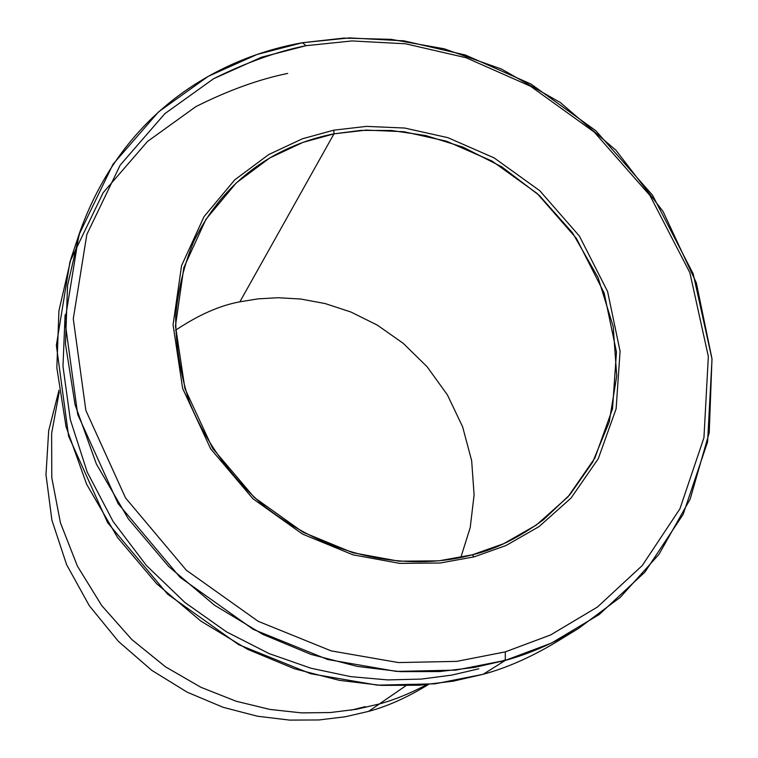 <?xml version="1.0" encoding="UTF-8"?>
<svg xmlns="http://www.w3.org/2000/svg" width="758" height="758" viewBox="0 0 758 758"><rect width="100%" height="100%" fill="white"/><g stroke="black" fill="none" stroke-linecap="round" stroke-linejoin="round"><path stroke-width="1.14" d="M333.984 133.844L366.218 130.101L403.929 131.721L446.557 141.206L492.198 161.151L537.223 193.527L576.421 238.4L604.173 293.043L616.462 352.015L612.521 408.789L594.878 458.031L567.969 496.878L536.38 525.01L503.71 543.675L472.291 554.818L474.063 556.884L505.908 545.57L539.014 526.63L571.02 498.101L598.27 458.713L616.121 408.799L620.082 351.257L607.594 291.508L579.463 236.155L539.743 190.684L494.121 157.891L447.883 137.672L404.696 128.045L366.484 126.387L333.814 130.158L333.984 133.844L239.869 301.826L257.995 298.86L278.309 297.723L300.755 299.04L325.125 303.56L350.916 312.021L377.342 325.125L403.218 343.336L427.105 366.739L447.391 394.88L462.598 426.716L471.656 460.684L474.101 494.936L470.197 527.701L460.798 557.518L470.197 527.701L474.101 494.936L471.656 460.684L462.598 426.716L447.391 394.88L427.105 366.739L403.218 343.336L377.342 325.125L350.916 312.021L325.125 303.56L300.755 299.04L278.309 297.723L257.995 298.86L239.869 301.826L333.984 133.844C291.47 142.097 229.683 168.134 193.972 241.035C184.346 263.793 178.253 288.826 175.676 316.133C175.629 344.312 180.101 372.652 189.093 401.143C205.769 443.032 233.028 479.757 265.584 507.178C345.222 568.462 426.034 567.41 472.291 554.818C495.249 549.436 519.04 537.697 543.657 519.59L569.912 494.68L592.68 462.124L609.205 422.092L616.728 375.987L613.203 326.556L598.062 277.551L572.498 232.81L539.232 195.356L501.663 166.76L462.996 147.137L425.712 135.54L391.365 130.48L360.732 130.395L333.984 133.844L333.814 130.158L366.484 126.387L404.696 128.045L447.883 137.672L494.121 157.891L539.743 190.684L579.463 236.155L607.594 291.508L620.082 351.257L616.121 408.799L598.27 458.713L571.02 498.101L539.014 526.63L505.908 545.57L474.063 556.884L440.142 563.014L399.618 563.365L353.001 554.837L302.565 534.106L252.907 498.717L210.658 448.831L182.65 388.437L173.061 324.775L181.569 265.66L204.025 216.646L234.762 179.836L268.72 154.556L302.404 138.79L333.814 130.158L302.404 138.79L268.72 154.556L234.762 179.836L204.025 216.646L181.569 265.66L173.061 324.775L182.65 388.437L210.658 448.831L252.907 498.717L302.565 534.106L353.001 554.837L399.618 563.365L440.142 563.014L474.063 556.884L472.291 554.818L438.835 560.854L398.869 561.185L352.915 552.771L303.191 532.324L254.233 497.438L212.572 448.262L184.952 388.712L175.468 325.931L183.834 267.631L205.968 219.261L236.269 182.915L269.763 157.958L302.992 142.371L333.984 133.844M79.969 231.645L71.044 258.374L58.925 310.789L56.841 367.791L66.05 426.707L86.668 484.343L117.566 537.526L156.584 583.66L200.917 621.134L247.733 649.388L294.54 668.802L339.451 680.362L381.246 685.384L419.24 685.232L453.199 681.167L483.197 674.279L505.321 660.379L551.521 643.059L599.208 614.539L644.859 572.167L683.166 514.331L707.593 441.857L712.018 359.093L693.191 273.837L652.534 195.223L595.854 130.746L531.064 84.081L465.403 55.021L403.938 40.847L349.362 37.9L302.499 42.713L306.052 45.679L352.063 40.941L405.682 43.812L466.066 57.731L530.591 86.27L594.272 132.129L649.957 195.498L689.884 272.738L708.342 356.487L703.945 437.726L679.917 508.836L642.263 565.534L597.437 607.035L550.621 634.948L505.283 651.88L456.733 661.374L398.452 662.568L331.161 650.876L258.175 621.304L186.326 570.215L125.534 497.921L85.881 410.504L73.27 318.862L86.838 234.459L120.162 165.159L164.846 113.662L213.623 78.709C246.255 62.507 277.058 51.497 306.052 45.679L302.499 42.713L257.199 54.415L208.317 76.293L158.574 111.852L112.97 164.297L78.898 234.904L64.951 320.937L77.704 414.408L118.077 503.577L180.044 577.321L253.314 629.415L327.769 659.536L396.396 671.408L455.823 670.119L505.321 660.379L505.283 651.88L550.621 634.948L597.437 607.035L642.263 565.534L679.917 508.836L703.945 437.726L708.342 356.487L689.884 272.738L649.957 195.498L594.272 132.129L530.591 86.27L466.066 57.731L405.682 43.812L352.063 40.941L306.052 45.679L261.586 57.201L213.623 78.709L164.846 113.662L120.162 165.159L86.838 234.459L73.27 318.862L85.881 410.504L125.534 497.921L186.326 570.215L258.175 621.304L331.161 650.876L398.452 662.568L456.733 661.374L505.283 651.88L505.321 660.379L474.47 667.428L439.526 671.56L400.404 671.654L357.34 666.415L311.036 654.419L262.751 634.342L214.429 605.14L168.646 566.463L128.339 518.86L96.389 464.048L75.051 404.677L65.482 344.056L67.557 285.463L79.969 231.645C127.714 99.042 235.046 54.443 302.499 42.713L343.744 38.108L391.119 39.35L444.188 48.796L501.512 69.063L560.219 102.463L615.903 150.198L663.07 211.463L696.337 282.857L711.989 358.771L709.223 432.704L690.168 499.077L658.958 554.344L620.281 597.323L578.297 628.6C553.132 643.476 528.809 654.069 505.321 660.379L483.197 674.279L435.073 683.811L377.361 685.147L310.761 673.739L238.59 644.622L167.613 594.187L107.636 522.698L68.608 436.163L56.357 345.316L70.001 261.548L103.173 192.674L147.564 141.414L195.981 106.556C228.347 90.344 258.914 79.306 287.652 73.431M368.549 711.392L345.26 716.774L318.966 719.958L289.632 720.1L257.493 716.234L223.07 707.29L187.359 692.272L151.846 670.404L118.447 641.429L89.34 605.765L66.619 564.672L51.904 520.168L45.982 474.688L48.683 430.686L58.991 390.228L48.683 430.686L45.982 474.688L51.904 520.168L66.619 564.672L89.34 605.765L118.447 641.429L151.846 670.404L187.359 692.272L223.07 707.29L257.493 716.234L289.632 720.1L318.966 719.958L345.26 716.774L368.549 711.392L379.341 703.974L368.549 711.392C387.67 706.266 407.624 697.313 428.422 684.512C407.624 697.313 387.67 706.266 368.549 711.392M426.65 684.673C410.277 693.371 394.52 699.795 379.379 703.955L356.355 709.289L330.45 712.529L301.608 712.88L270.019 709.441L236.145 701.226L200.87 687.279L165.509 666.822L131.788 639.506L101.752 605.604L77.401 566.112L60.422 522.755L51.79 477.758L51.629 433.481L59.228 391.99L51.629 433.462L51.79 477.748L60.413 522.745L77.392 566.103L101.733 605.595L131.778 639.506L165.5 666.822L200.861 687.279L236.145 701.235L270.009 709.45L301.608 712.89L330.441 712.529L356.355 709.298L379.36 703.964L405.767 685.81L379.36 703.964C394.511 699.814 410.286 693.38 426.659 684.673C410.286 693.38 394.511 699.814 379.36 703.964L356.355 709.298L330.441 712.529L301.608 712.89L270.009 709.45L236.145 701.235L200.861 687.279L165.5 666.822L131.778 639.506L101.733 605.595L77.392 566.103L60.413 522.745L51.79 477.748L51.629 433.462L59.228 391.981M505.321 659.877L500.602 661.677M478.838 668.802L451.806 675.094L421.467 679.073L387.736 679.917L350.755 676.648L310.941 668.224L269.109 653.595L226.519 631.869L184.895 602.468L146.341 565.43L113.103 521.485L87.246 472.149L70.295 419.581L62.98 366.304L65.103 314.769M365.233 706.645L351.096 710.18M483.197 674.279C506.041 668.101 529.719 657.773 554.25 643.277L578.297 628.6M175.524 330.28C198.482 314.902 219.924 305.427 239.869 301.826C219.924 305.427 198.482 314.902 175.524 330.28"/></g></svg>

